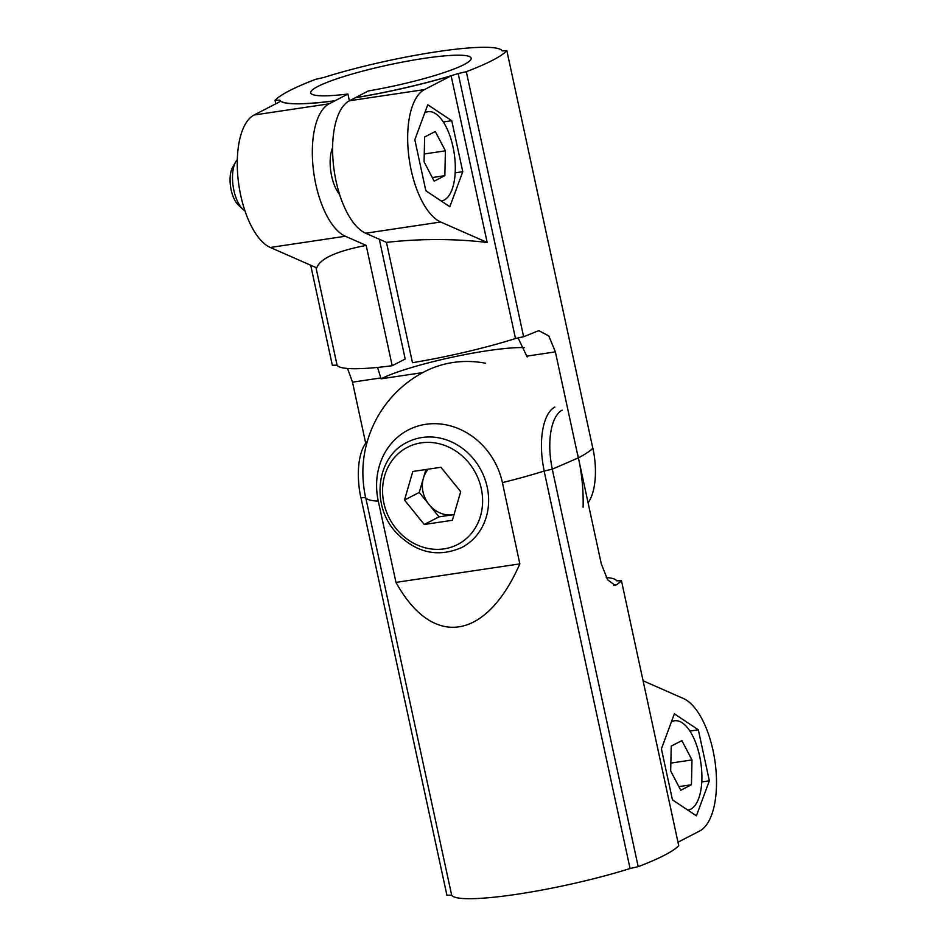 <?xml version="1.0" encoding="UTF-8"?>
<svg xmlns="http://www.w3.org/2000/svg" width="946" height="946" viewBox="0 0 946 946"><rect width="100%" height="100%" fill="white"/><g stroke="black" fill="none" stroke-linecap="round" stroke-linejoin="round"><path stroke-width="1.42" d="M244.955 210.828A27.351 11.931 -98.5 0 1 242.779 209.184A27.351 11.931 -98.5 0 1 233.165 186.433A27.351 11.931 -98.5 0 1 235.72 161.861A27.351 11.931 -98.5 0 1 237.316 159.661M242.779 209.184L238.25 204.915A21.758 9.484 -98.5 0 1 230.599 186.811A21.758 9.484 -98.5 0 1 232.633 167.265L235.72 161.861M270.308 247.462L316.756 267.895C319.961 258.648 336.433 251.151 366.173 245.404L345.361 236.252L270.308 247.462A68.289 29.775 81.5 0 1 238.38 181.49A68.289 29.775 81.5 0 1 254.084 115.01L280.726 101.257A113.958 15.077 167.8 0 0 334.919 100.832L329.149 103.812A68.289 29.775 81.5 0 0 313.445 170.28A68.289 29.775 81.5 0 0 345.361 236.252M379.299 239.232L405.195 359.007L392.188 365.724A113.958 15.077 167.8 0 1 337.072 365.168L315.964 267.541M392.188 365.724L366.173 245.404M334.919 100.832L347.903 94.021L349.37 100.808M280.087 101.589L279.78 100.181A113.958 15.077 -12.2 0 0 334.896 100.737M337.072 365.168L332.33 365.251L310.702 265.223M275.794 103.8L275.038 100.264L279.78 100.181M365.712 443.248L352.503 382.172L347.549 368.479M487.166 242.448L451.136 75.81L424.494 89.574A68.289 29.775 81.5 0 0 408.79 156.043A68.289 29.775 81.5 0 0 440.706 222.014L487.166 242.448C454.186 238.605 420.627 238.581 386.453 242.377L412.468 362.696A113.958 15.077 167.8 0 0 515.487 338.526L523.611 336.693A196.011 25.92 167.8 0 0 536.843 331.348L539.007 330.733L548.81 335.948L555.373 351.877L578.29 457.876C585.16 454.317 590.008 451.112 592.811 448.25L506.867 50.777L502.125 50.859A113.958 15.077 -12.2 0 0 437.099 51.699A113.958 15.077 -12.2 0 0 323.709 77.501L315.574 79.334A196.011 25.92 -12.2 0 0 275.038 100.264M422.803 372.582L381.096 378.814L377.56 367.426M451.136 75.81A113.958 15.077 167.8 0 1 355.199 97.805L368.195 90.993A82.054 10.855 -12.2 0 0 471.155 58.179A82.054 10.855 -12.2 0 0 388.652 64.907A82.054 10.855 -12.2 0 0 310.749 92.862A82.054 10.855 -12.2 0 0 347.903 94.021M518.089 337.935L527.159 356.997M381.096 378.814A82.054 10.855 167.8 0 1 451.017 357.47A82.054 10.855 167.8 0 1 524.403 347.62M523.611 336.693L466.319 71.707A196.011 25.92 -12.2 0 0 506.867 50.777M583.103 507.222A196.011 174.478 -117.3 0 0 578.562 458.574A196.011 174.478 -117.3 0 0 578.408 457.84L552.263 469.181L638.195 866.666L630.071 868.499A113.958 15.077 167.8 0 1 516.682 894.301A113.958 15.077 167.8 0 1 451.656 895.141L446.914 895.223L360.97 497.75L365.724 497.655L451.656 895.141M592.894 448.238A50.079 21.841 -98.5 0 1 588.069 502.752M515.487 338.526L458.195 73.54L466.319 71.707M355.176 97.71A113.958 15.077 -12.2 0 0 458.195 73.54M462.771 171.699L451.739 120.698L427.769 104.734L414.821 139.76L425.854 190.761L449.823 206.725L462.771 171.699L455.18 172.834M424.742 112.905A45.124 19.677 -98.5 0 1 428.077 111.699A45.124 19.677 -98.5 0 1 453.654 150.142A45.124 19.677 -98.5 0 1 444.194 200.055A45.124 19.677 -98.5 0 1 441.404 200.966A45.124 19.677 -98.5 0 1 441.214 200.99M426.48 191.175A45.124 19.677 -98.5 0 1 425.665 189.921M424.08 161.837L434.179 181.171L444.845 175.66L445.4 150.828L435.29 131.506L424.636 137.004L424.08 161.837M424.257 153.985L445.4 150.828M432.287 177.541L444.845 175.66M443.307 121.963L451.739 120.698M386.453 242.377L365.653 233.224A68.289 29.775 -98.5 0 1 333.725 167.241A68.289 29.775 -98.5 0 1 349.429 100.773L355.199 97.805M332.614 147.611A29.172 12.724 81.5 0 0 339.614 194.509M360.887 497.762A50.079 21.841 -98.5 0 1 367.32 441.321M378.282 501.132L395.984 582.381C432.57 648.708 486.031 640.726 519.839 563.887L502.397 482.602A69.732 62.069 -117.3 0 0 425.735 424.316A69.732 62.069 -117.3 0 0 378.282 501.132A114.052 15.089 -12.2 0 1 365.629 497.679A54.241 23.65 -98.5 0 1 363.075 465.669A114.052 114.052 0 0 1 424.565 371.66A114.052 101.529 62.7 0 1 485.511 363.217M579.259 461.979L601.278 563.828L607.616 579.792L615.137 585.349L616.366 584.865A196.011 25.92 -12.2 0 0 621.451 580.749L678.743 845.736A196.011 25.92 167.8 0 1 638.195 866.666M606.232 577.521A113.958 15.077 -12.2 0 1 616.709 580.832L621.451 580.749M576.753 450.793A196.011 174.478 62.7 0 1 578.243 457.107M552.334 469.181A50.079 21.841 -98.5 0 1 562.125 410.186M544.222 471.002A54.241 23.65 -98.5 0 1 554.817 407.111M552.263 469.181L544.127 471.025L630.071 868.499M661.42 748.854L672.44 799.855L696.41 815.819L709.358 780.793L698.337 729.804L674.368 713.828L661.42 748.854M677.986 842.2L699.697 830.99A68.289 29.775 81.5 0 0 715.401 764.51A68.289 29.775 81.5 0 0 683.473 698.538L643.079 680.777M671.341 722.011A45.124 19.677 -98.5 0 1 671.873 721.715A45.124 19.677 -98.5 0 1 674.664 720.793A45.124 19.677 -98.5 0 1 700.797 762.523A45.124 19.677 -98.5 0 1 688.002 810.072A45.124 19.677 -98.5 0 1 687.813 810.095L688.002 810.072M673.079 800.281A45.124 19.677 -98.5 0 1 672.263 799.015M691.987 759.934L681.889 740.6L671.234 746.098L670.679 770.931L680.777 790.265L691.431 784.766L691.987 759.934L670.856 763.091M678.885 786.634L691.431 784.766M689.894 731.057L698.337 729.804M701.778 781.928L709.358 780.793M502.397 482.602A114.052 15.089 -12.2 0 0 544.198 471.013M519.839 563.887L395.984 582.381M454.033 514.589A27.351 24.348 62.7 0 1 453.087 514.742A27.351 24.348 62.7 0 1 429.141 504.644A27.351 24.348 62.7 0 1 423.406 478.144A27.351 24.348 62.7 0 1 428.219 469.169M454.021 514.612L439.027 516.847L419.244 492.44L425.925 469.512M460.702 491.672L452.377 520.276L424.269 524.474L404.486 500.067L412.811 471.475L440.919 467.277L460.702 491.672M419.244 492.44L404.486 500.067M439.027 516.847L424.269 524.474M329.149 103.812L254.084 115.01M380.907 377.927L352.503 382.172M440.706 222.014L365.653 233.224M424.494 89.574L349.429 100.773M555.373 351.877L526.969 356.122M616.366 584.865L613.753 585.255M422.022 437.501A59.255 52.751 62.7 0 1 484.79 478.7A59.255 52.751 62.7 0 1 461.624 547.58C437.525 557.963 415.531 552.771 395.653 532.007C370.596 504.738 376.579 456.658 407.253 442.267A59.255 52.751 62.7 0 1 422.022 437.501M421.136 442.87A54.702 48.695 62.7 0 1 480.485 516.078A54.702 48.695 62.7 0 1 396.149 528.672A54.702 48.695 62.7 0 1 421.136 442.87M425.026 112.148L428.077 111.699M671.625 721.254L674.664 720.793"/></g></svg>
